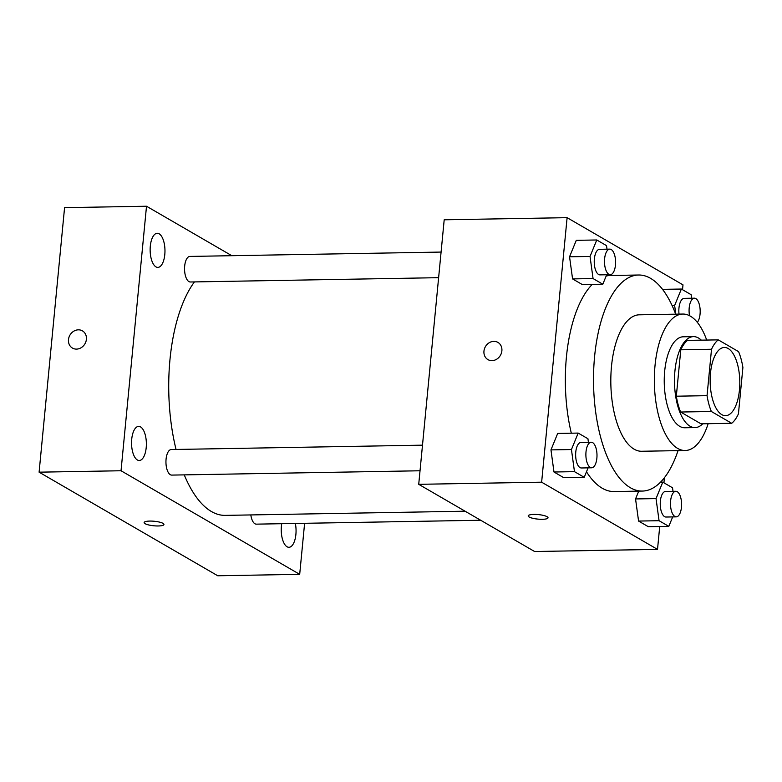 <?xml version="1.0" encoding="UTF-8"?>
<svg xmlns="http://www.w3.org/2000/svg" width="782" height="782" viewBox="0 0 782 782"><rect width="100%" height="100%" fill="white"/><g stroke="black" fill="none" stroke-linecap="round" stroke-linejoin="round"><path stroke-width="1.17" d="M739.459 389.974A34.115 14.819 -91 0 1 725.569 415.682A34.115 14.819 -91 0 1 710.154 381.831A34.115 14.819 -91 0 1 724.376 347.452A34.115 14.819 -91 0 1 739.459 389.974M738.589 351.646L718.257 339.857A44.036 19.13 -91 0 0 711.512 349.271L707.045 395.663A44.036 19.13 -91 0 0 711.366 411.498L731.688 423.287A44.036 19.13 -91 0 0 738.433 413.864L742.9 367.472A44.036 19.13 -91 0 0 738.589 351.646M711.366 411.498L680.633 412.026L700.965 423.815L731.688 423.287M680.633 412.026A44.036 19.13 -91 0 1 676.322 396.2L707.045 395.663M718.257 339.857L687.534 340.395A44.036 19.13 -91 0 0 680.79 349.808L676.322 396.2M701.298 340.15A45.493 19.765 89 0 0 693.458 336.622A45.493 19.765 89 0 0 674.553 376.631A45.493 19.765 89 0 0 689.998 426.19A45.493 19.765 89 0 0 695.042 427.588A45.493 19.765 89 0 0 702.744 423.785M695.042 427.588L684.797 427.764A45.493 19.765 -91 0 1 679.763 426.366A45.493 19.765 -91 0 1 664.309 376.807A45.493 19.765 -91 0 1 683.214 336.798L693.458 336.622M680.79 349.808L711.512 349.271M706.693 340.062A68.239 29.648 89 0 0 682.823 314.051A68.239 29.648 89 0 0 654.456 374.07A68.239 29.648 89 0 0 677.632 448.409A68.239 29.648 89 0 0 685.188 450.51A68.239 29.648 89 0 0 708.15 423.688M682.823 314.051L639.285 314.814A68.239 29.648 89 0 0 610.928 374.832A68.239 29.648 89 0 0 634.104 449.171A68.239 29.648 89 0 0 641.66 451.263L685.188 450.51M675.677 314.178A108.043 46.94 89 0 0 638.601 275.01A108.043 46.94 89 0 0 593.694 370.042A108.043 46.94 89 0 0 630.39 487.743A108.043 46.94 89 0 0 642.354 491.067A108.043 46.94 89 0 0 678.043 450.637M642.354 491.067L614.183 491.555A108.043 46.94 -91 0 1 602.228 488.232A108.043 46.94 -91 0 1 586.48 471.781M571.319 433.199A108.043 46.94 -91 0 1 592.257 284.394M606.167 276.026A108.043 46.94 -91 0 1 610.429 275.499L638.601 275.01M588.416 442.28L587.937 438.731L578.181 433.081L557.693 433.433L550.958 449.894L553.979 472.005L563.734 477.665L584.222 477.313L588.084 467.861M607.008 249.184L606.529 245.636L596.774 239.976L576.285 240.338L569.55 256.789L572.571 278.91L582.326 284.57L602.814 284.208L606.685 274.765M682.52 289.702L682.989 284.863L567.106 217.67L541.633 482.191L657.515 549.384L659.715 526.521M663.928 482.797L664.417 477.714M673.019 491.34L672.53 487.792L662.774 482.132L656.039 498.593L635.551 498.945L638.747 491.125L635.551 498.945L638.571 521.066L648.327 526.716L668.815 526.364L672.686 516.912M567.106 217.67L444.196 219.801L418.722 484.322L534.605 551.515L657.515 549.384M418.722 484.322L541.633 482.191M548.026 517.801A9.951 2.268 5.5 0 1 542.346 519.297A9.951 2.268 5.5 0 1 528.212 515.895A9.951 2.268 5.5 0 1 538.339 514.595A9.951 2.268 5.5 0 1 548.026 517.811A9.951 2.268 5.5 0 1 542.346 519.307A9.951 2.268 5.5 0 1 528.212 515.895M501.878 350.844A9.951 8.67 120.1 0 1 487.919 359.603A9.951 8.67 120.1 0 1 485.417 346.651A9.951 8.67 120.1 0 1 497.909 342.389A9.951 8.67 120.1 0 1 501.878 350.844M487.919 359.603A9.951 8.67 120.1 0 1 485.417 346.651A9.951 8.67 120.1 0 1 497.909 342.389M465.085 511.203L225.275 515.377A125.1 54.349 -91 0 1 184.249 474.87M176.048 449.445A125.1 54.349 -91 0 1 194.425 281.921M420.032 470.774L171.727 475.094A12.786 5.552 -91 0 1 165.95 462.406A12.786 5.552 -91 0 1 171.287 449.533L422.495 445.163M480.676 520.245L256.32 524.145A12.786 5.552 -91 0 1 250.817 514.927M438.624 277.678L190.319 281.989A12.786 5.552 -91 0 1 184.552 269.311A12.786 5.552 -91 0 1 189.879 256.428L441.087 252.068M231.824 255.704L146.508 206.233L121.034 470.754L299.692 574.34L304.609 523.305M146.205 447.636A17.057 7.409 89 0 0 138.668 426.385A17.057 7.409 89 0 0 131.552 443.57A17.057 7.409 89 0 0 139.255 460.5A17.057 7.409 89 0 0 146.205 447.636M281.706 523.705A17.057 7.409 89 0 0 288.939 547.292A17.057 7.409 89 0 0 295.889 534.438A17.057 7.409 89 0 0 295.352 523.471M164.797 254.541A17.057 7.409 89 0 0 157.26 233.28A17.057 7.409 89 0 0 150.144 250.475A17.057 7.409 89 0 0 157.856 267.395A17.057 7.409 89 0 0 164.797 254.541M146.508 206.233L64.574 207.66L39.1 472.172L121.034 470.754M86.401 339.31A9.951 8.67 120.1 0 1 72.452 348.078A9.951 8.67 120.1 0 1 69.94 335.116A9.951 8.67 120.1 0 1 82.433 330.864A9.951 8.67 120.1 0 1 86.401 339.31M39.1 472.172L217.758 575.767L299.692 574.34M163.937 524.478A9.951 2.268 5.5 0 1 156.087 525.934A9.951 2.268 5.5 0 1 145.071 523.676A9.951 2.268 5.5 0 1 144.123 522.572A9.951 2.268 5.5 0 1 154.25 521.262A9.951 2.268 5.5 0 1 163.937 524.478A9.951 2.268 5.5 0 1 156.087 525.944A9.951 2.268 5.5 0 1 145.071 523.686A9.951 2.268 5.5 0 1 144.132 522.572M72.452 348.078A9.951 8.67 120.1 0 1 69.94 335.126A9.951 8.67 120.1 0 1 82.433 330.864M691.611 298.235L691.122 294.687L681.366 289.037L674.631 305.488L675.814 314.178M679.03 314.12A12.786 5.552 -91 0 1 684.162 298.372L694.406 298.186A12.786 5.552 -91 0 1 700.056 314.12A12.786 5.552 -91 0 1 697.329 322.34M672.08 305.537L674.631 305.488M662.53 289.36L681.366 289.037M689.538 315.693A12.786 5.552 -91 0 1 694.406 298.186M596.774 239.976L590.039 256.437L593.059 278.558L602.814 284.208M610.253 274.697L600.019 274.873A12.786 5.552 -91 0 1 594.242 262.195A12.786 5.552 -91 0 1 599.569 249.311L609.813 249.135A12.786 5.552 -91 0 1 615.463 265.069A12.786 5.552 -91 0 1 610.253 274.697A12.786 5.552 -91 0 1 604.486 262.019A12.786 5.552 -91 0 1 609.813 249.135M576.285 240.338L569.55 256.789L590.039 256.437M569.55 256.789L572.571 278.91L593.059 278.558M572.571 278.91L582.326 284.57M656.039 498.593L659.06 520.704L668.815 526.364M676.254 516.853L666.02 517.029A12.786 5.552 -91 0 1 660.243 504.341A12.786 5.552 -91 0 1 665.57 491.467L675.814 491.292A12.786 5.552 -91 0 1 681.464 507.215A12.786 5.552 -91 0 1 676.254 516.853A12.786 5.552 -91 0 1 670.487 504.165A12.786 5.552 -91 0 1 675.814 491.292M635.551 498.945L638.571 521.066L659.06 520.704M638.571 521.066L648.327 526.716M660.526 482.171L662.774 482.132M578.181 433.081L571.447 449.533L574.467 471.654L584.222 477.313M591.661 467.792L581.417 467.978A12.786 5.552 -91 0 1 575.65 455.29A12.786 5.552 -91 0 1 580.977 442.417L591.221 442.231A12.786 5.552 -91 0 1 596.871 458.164A12.786 5.552 -91 0 1 591.661 467.792A12.786 5.552 -91 0 1 585.884 455.114A12.786 5.552 -91 0 1 591.221 442.231M557.693 433.433L550.958 449.894L571.447 449.533M550.958 449.894L553.979 472.005L574.467 471.654M553.979 472.005L563.734 477.665"/></g></svg>
